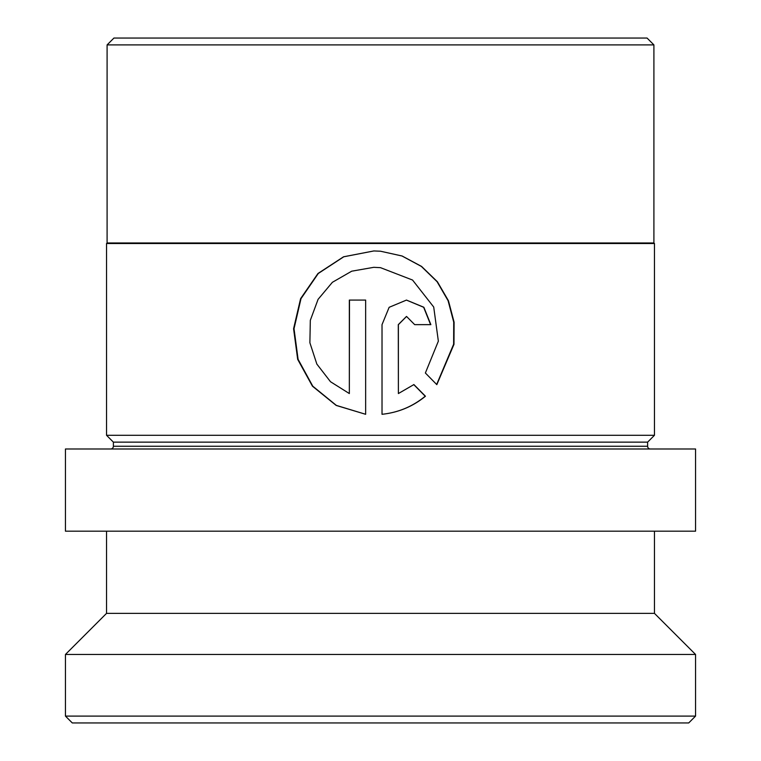 <?xml version="1.0" encoding="UTF-8"?>
<svg xmlns="http://www.w3.org/2000/svg" width="761" height="761" viewBox="0 0 761 761"><rect width="100%" height="100%" fill="white"/><g stroke="black" fill="none" stroke-linecap="round" stroke-linejoin="round"><path stroke-width="1.14" d="M113.941 38.05L647.059 38.05L653.908 44.899L107.092 44.899L113.941 38.05M107.092 44.899L107.092 242.968L653.908 242.968L653.908 44.899M107.092 242.968L106.54 243.52L654.46 243.52L653.908 242.968M436.824 384.647L453.984 344.333L454.098 322.198L448.467 300.795L437.394 281.741L421.594 266.436L402.141 256.01L380.5 251.216L373.832 250.949L343.563 256.79L317.955 273.503L300.595 298.673L293.584 328.733L297.684 359.373L312.467 386.217L336.172 405.423L365.651 414.298L365.651 300.072L349.337 300.072L349.337 393.551L330.502 381.737L316.842 364.072L309.889 342.773L310.317 320.324L318.079 299.349L332.386 282.302L351.706 271.192L373.784 267.32L380.5 267.663L412.557 280.048L433.713 307.035L438.355 341.156L425.37 372.995L436.824 384.647M413.908 384.571L398.384 393.551L398.384 324.643L406.545 316.452L414.678 324.643L430.859 324.643L423.858 307.263L406.479 300.081L389.147 307.311L382.022 324.643L382.022 414.298C398.355 412.557 412.833 406.536 425.447 396.224L413.908 384.571M110.649 448.99A2.74 2.74 0 0 0 113.389 446.25L113.389 442.141L106.54 435.292L654.46 435.292L654.46 243.52M106.54 435.292L106.54 243.52M113.389 442.141L647.611 442.141L654.46 435.292M113.389 446.25L647.611 446.25L647.611 442.141M647.611 446.25A2.74 2.74 0 0 0 650.351 448.99M65.446 531.178L695.554 531.178L695.554 448.99L65.446 448.99L65.446 531.178M106.54 531.178L106.54 613.366L654.46 613.366L654.46 531.178M106.54 613.366L65.446 654.46L695.554 654.46L654.46 613.366M695.554 716.101L688.705 722.95L72.295 722.95L65.446 716.101L695.554 716.101L695.554 654.46M65.446 716.101L65.446 654.46M406.479 316.452L398.288 324.643L398.384 393.551M414.678 324.643L430.602 324.643L423.658 307.282L406.422 300.081M382.012 414.298C398.269 412.557 412.671 406.536 425.218 396.224L425.447 396.224M425.218 396.224L413.746 384.571M436.662 384.476L453.632 344.219L453.718 322.103L448.096 300.719L437.08 281.694L421.356 266.417L402.017 256L380.5 251.216L373.87 250.949L343.753 256.79L318.279 273.494L300.995 298.654L294.022 328.695L298.093 359.325L312.771 386.179L336.343 405.394L365.632 414.288M349.337 393.551L349.489 300.072L365.651 300.072M373.813 267.32L380.5 267.663"/></g></svg>

